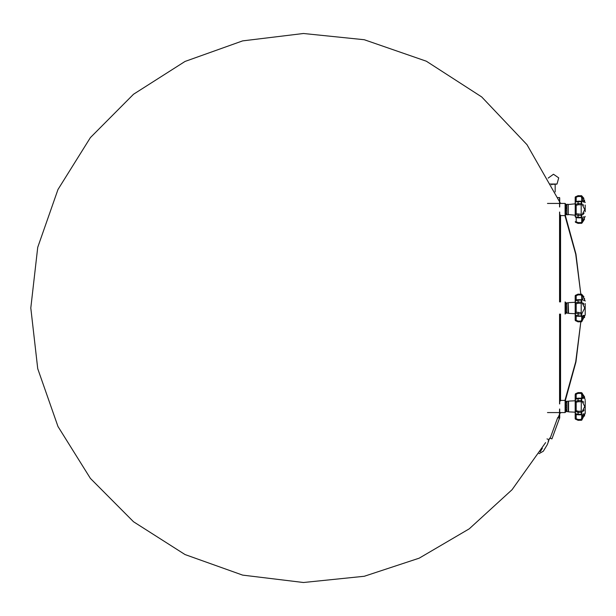 <?xml version="1.0" encoding="UTF-8"?>
<svg xmlns="http://www.w3.org/2000/svg" width="616" height="616" viewBox="0 0 616 616"><rect width="100%" height="100%" fill="white"/><g stroke="black" fill="none" stroke-linecap="round" stroke-linejoin="round"><path stroke-width="0.92" d="M559.698 301.94L559.698 212.035M559.698 207.015L559.698 197.929M559.698 418.072L559.698 408.986M559.698 403.965L559.698 314.06M560.591 301.94L560.591 215.585M560.591 203.472L560.044 202.949M560.044 413.051L560.591 412.528M560.591 400.415L560.591 314.06M551.967 438.908L550.18 438.253L557.696 417.602L559.474 418.279L551.967 438.908L559.112 419.288M549.926 184.015L557.01 184.015L558.673 177.878L553.468 174.22L548.194 178.07M551.674 184.253L555.262 184.253M575.159 216.555L575.159 215.746M575.259 197.02L575.159 216.647L578.147 217.371L578.162 217.825L581.535 217.741M575.375 196.881L578.147 195.68L575.159 197.428L575.159 204.42M565.088 203.472L565.781 204.165L565.781 214.892L565.088 215.585L565.088 203.472L547.439 203.472M585.2 205.059L585.2 211.758M565.819 205.267L565.912 208.701M565.819 204.935L566.851 204.335L566.851 214.722L568.237 214.722L568.237 204.335L566.851 204.335M565.819 214.052L565.819 209.84M565.819 211.142L565.819 211.673M565.819 210.787L565.912 210.349M565.819 208.27L565.819 209.217M565.819 207.946L565.819 207.376M565.781 207.107L565.819 206.583M565.819 206.329L565.819 205.913M565.088 308L565.088 301.94L565.781 302.633L565.781 313.367L565.088 314.06L565.088 308M585.2 303.534L585.2 314.922L581.75 321.714L578.147 321.845M575.413 300.57L575.444 302.933L578.054 302.048L578.147 300.154L575.159 300.885L575.159 315.123L578.147 315.846L578.162 316.293L581.258 316.293L575.929 316.1L575.159 315.123L576.199 316.124L576.199 320.312L578.17 321.059L581.227 321.059L582.852 316.062L581.535 316.216M575.159 296.288L575.159 300.97M575.159 315.03L575.159 319.712M575.159 296.689L575.159 301.778M575.159 301.801L575.159 302.887M575.159 313.113L575.159 319.311M565.781 305.575L565.819 307.692M565.912 307.176L565.819 306.745M565.827 306.398L565.819 305.852M565.819 303.411L566.851 302.81L566.851 313.19L568.237 313.19L568.237 302.81L566.851 302.81M565.819 312.528L565.781 310.425M565.819 308.308L565.819 310.941M565.819 309.617L565.819 310.148M565.819 309.255L565.912 308.824M565.088 400.415L565.781 401.108L565.781 411.835L565.088 412.528L565.088 400.415L560.067 400.415L560.606 400.754L560.167 400.908M585.2 400.477L585.2 413.398L581.75 420.189L578.147 420.32M575.413 399.045L575.444 401.409L578.054 400.515L578.147 398.629L575.159 399.353L575.159 413.59L578.147 414.314L578.162 414.768L581.612 414.676M575.159 394.756L575.159 399.445M575.159 413.498L575.159 418.187M575.159 400.269L575.159 395.164M575.159 412.674L575.159 417.787M565.819 408.624L565.996 410.541M565.819 406.783L565.819 408.054M565.819 407.73L565.912 407.299M565.819 404.034L565.819 406.16M565.912 405.651L565.819 405.213M565.827 404.874L565.819 404.327M568.237 411.665L568.237 401.278L566.851 401.278L566.851 411.665L568.237 411.665M575.159 418.626L578.054 420.312L575.167 418.711M559.528 301.94L559.528 212.035M559.528 207.015L559.528 197.582L557.742 197.582M559.428 418.418L559.528 408.986M559.528 403.965L559.528 314.06M559.698 215.223L560.506 215.092L559.813 215.384M585.2 202.602L581.342 195.68L581.75 195.811L581.75 203.603L584.73 209.525L581.75 215.454L581.75 223.238L581.342 223.369L585.2 216.447M578.054 195.688L581.75 195.857L581.342 195.726L581.227 196.473L582.844 201.463L577.669 201.255L575.244 202.017L575.444 204.458L578.147 203.573L578.17 204.735L576.199 205.336L576.199 213.721L581.227 214.322L581.227 204.735L581.735 203.665L581.342 203.55L581.735 203.665M576.199 217.664L576.199 221.837L578.17 222.584L578.054 223.323L575.444 222.153L578.054 223.323L581.75 223.2L578.147 223.369M576.199 221.837L575.444 222.153L576.199 221.837L575.236 221.714L575.413 222.207L578.054 223.369L575.413 222.207M581.342 215.508L581.75 215.454L581.342 215.508L581.342 217.348L581.75 217.279L581.342 217.348M578.054 217.371L578.17 214.322L578.139 217.825L575.929 217.625L575.159 216.647L576.06 217.648L578.108 217.795M578.054 215.485L575.444 214.591L575.413 216.955M581.342 201.702L581.75 201.779L581.342 201.702L581.342 203.55M578.147 201.686L578.17 204.735L581.227 204.735L581.342 203.573L578.147 203.573M578.054 195.734L578.17 196.473L578.054 195.734L578.17 196.473L576.199 197.212L575.444 196.904L578.054 195.734L575.444 196.904L576.199 197.212L576.199 201.409L575.444 201.971L578.054 201.686L578.054 203.573M575.159 215.238L568.237 214.56L568.237 204.489L575.159 203.819M575.413 295.387L578.054 294.163L581.75 294.286L581.75 302.079L584.73 307.992L581.75 313.921L581.75 321.675L581.227 321.059L581.342 321.806L581.735 321.668L584.368 315.492M581.342 300.177L581.75 300.254L581.342 300.177L581.342 302.017L581.75 302.079L581.342 302.017L581.227 303.211L581.227 312.789L581.75 313.921L581.342 313.983L581.342 315.823L581.75 315.746L581.342 315.823M585.2 301.078L581.75 294.286L581.342 294.155L581.75 294.325L581.342 294.194L581.227 294.941L582.744 296.358M578.054 300.154L578.17 303.211L576.199 303.811L576.199 312.189L581.227 312.789L581.342 313.96L581.735 313.86M578.147 294.155L578.17 294.941L576.199 295.688L576.199 299.861L578.031 299.738M578.054 294.163L578.17 294.941L581.227 294.941L582.852 299.938L576.068 299.877L575.159 300.885L576.199 299.877M578.054 321.798L578.17 321.059L578.054 321.798L575.413 320.613L578.054 321.837M578.054 315.839L578.17 312.789L578.139 316.293M578.054 313.952L575.444 313.067L575.413 315.43M575.159 313.713L568.568 313.382L568.237 302.964M560.506 400.908L559.698 400.777M585.2 399.553L581.342 392.631L581.75 392.762L581.75 400.546L584.73 406.468L581.75 412.397L581.75 420.143L581.227 419.527L582.852 414.537M581.342 412.45L581.75 412.397L581.342 412.45L581.342 414.298L581.75 414.222L581.342 414.298M581.342 398.652L581.75 398.721L581.342 398.652L581.342 400.492L581.75 400.546L581.342 400.492M578.054 398.629L578.17 401.678L576.199 402.279L576.199 410.664L578.17 411.265L578.147 414.314M575.413 413.898L575.413 411.657L576.199 410.664L575.236 411.165L578.054 412.427L578.139 414.768L575.929 414.568L575.159 413.59L576.199 414.591L576.199 418.788L578.17 419.527L581.227 419.527L581.342 420.274L584.368 413.967L584.576 416L584.345 413.952M575.413 393.855L578.054 392.631L581.342 392.631L581.75 392.8L581.342 392.669L581.227 393.416L582.744 394.833M575.236 394.286L578.147 392.669L578.17 393.416L576.199 394.163L576.199 398.336M575.159 412.181L568.568 411.858L568.568 401.093L575.159 400.762M545.614 442.604L512.027 489.728L469.261 528.836L419.203 558.142L364.256 576.268L303.472 582.497L242.658 575.128L185.054 554.515L133.487 521.737L90.421 478.386L57.958 426.534L37.73 368.707L30.8 308L37.73 247.293L57.958 189.466L90.421 137.614L133.487 94.263L185.054 61.484L242.658 40.872L303.472 33.503L364.256 39.732L426.364 61.223L481.72 96.912L526.95 144.66L559.528 201.717M578.147 398.629L581.342 398.629L581.258 398.175L576.06 398.352L575.159 399.353L575.891 398.383L578.031 398.213M575.413 214.715L575.236 214.222L575.444 214.591L576.199 213.721L575.236 214.222M575.236 204.835L576.199 205.336L575.444 204.458L575.236 204.835L575.413 204.343M575.236 221.714L575.413 222.145M575.236 303.311L576.199 303.811L575.444 302.933L575.236 303.311L575.413 302.81M575.236 312.689L575.444 313.067L576.199 312.189L575.236 312.689L575.413 313.19M575.413 320.613L575.159 320.089L575.444 320.628L576.199 320.312L575.236 320.189M575.236 401.778L576.199 402.279L575.444 401.409L575.236 401.778L575.413 401.286M575.236 411.165L575.413 411.657M565.334 215.338L575.968 254.139L580.842 294.155M580.78 321.845L575.729 361.731L564.941 400.415M565.334 400.662L575.968 361.861L580.842 321.845M580.78 294.155L575.729 254.269L564.941 215.585M581.735 315.815L581.389 316.285L582.852 316.062M581.735 398.66L581.389 398.19L582.852 398.406L581.227 393.416L581.735 392.8L584.576 396.943M548.171 441.225L549.765 438.107M542.38 448.186L540.217 451.751M548.771 440.617L547.324 444.583L543.343 451.197L539 453.707M549.102 439.708L549.695 438.076L550.18 438.253M583.121 315.477L584.076 315.407M584.576 317.525L584.345 315.484L584.576 317.525M584.03 315.4L583.606 315.407L584.03 315.4M583.937 304.242L583.121 303.111L583.937 304.242M581.75 294.325L583.968 296.897L581.75 294.325L581.227 294.941M584.576 298.475L584.345 300.516M584.03 300.6L583.606 300.593M584.576 219.057L581.928 223.061M583.121 204.635L583.606 205.228M581.75 195.857L583.968 198.421L581.75 195.857L581.227 196.473L578.17 196.473M584.576 200L584.345 202.048M584.03 202.125L583.606 202.117M584.083 212.99L583.121 214.414M581.735 223.2L581.227 222.584L582.343 221.645M583.121 220.605L583.622 219.411M584.03 216.932L583.121 217.001M575.159 197.443L575.413 196.912M575.413 202.102L575.159 202.41M581.535 201.309L582.844 201.463M576.199 201.409L578.031 201.263M581.342 223.331L582.852 217.594M583.421 220.004L583.136 220.582M583.121 198.444L583.752 200.531M583.622 201.147L583.121 201.44M581.735 201.717L581.396 201.247M581.342 201.678L581.258 201.232L578.139 201.232L578.147 201.678L581.342 201.678M578.054 201.686L578.139 201.232M575.236 197.336L576.199 197.212M581.735 215.384L581.227 214.322L581.342 215.485L578.147 215.485M578.147 217.371L581.342 217.371L581.258 217.825L578.162 217.825M581.735 217.34L581.389 217.81M578.147 223.331L578.17 222.584L581.227 222.584M578.054 223.323L578.17 222.584M565.996 204.859L565.996 205.459M565.996 214.199L565.996 213.598M565.819 213.144L565.819 212.72M565.819 212.474L565.819 211.966M578.054 302.048L578.17 303.211L581.227 303.211L581.735 302.14M575.236 295.811L578.054 294.202M578.108 316.262L576.199 316.124M583.622 316.378L583.752 316.994M583.622 317.879L583.414 318.487M583.121 296.92L583.56 297.905M581.535 299.784L582.852 299.938M581.396 316.285L581.342 315.846L578.147 315.846M581.735 300.185L581.396 299.715M578.147 300.154L581.342 300.154L581.258 299.707L578.139 299.707M565.996 303.326L565.996 303.934M565.996 312.674L565.996 312.066M565.819 311.611L565.819 311.195M584.03 413.875L583.606 413.883M583.121 401.586L583.606 402.171M578.147 400.515L581.342 400.515L581.227 411.265L581.735 412.335M575.236 418.664L578.054 420.266L578.17 419.527L578.054 420.266L575.413 419.088L575.159 418.557L576.199 418.788L575.413 419.088M578.108 414.737L576.199 414.591M583.121 395.395L583.622 396.588M583.66 396.75L583.421 398.29M581.535 398.259L582.852 398.406M581.396 398.19L578.162 398.175M576.199 394.163L575.444 393.847L578.054 392.677L578.17 393.416L581.227 393.416M578.054 414.314L581.342 414.322L581.258 414.768L578.162 414.768M581.735 414.283L581.389 414.753M581.735 400.616L581.227 401.678L578.17 401.678L578.054 400.515M578.147 412.427L581.342 412.427L581.227 411.265L578.17 411.265L578.054 412.427M565.819 410.087L565.819 409.671M565.819 409.417L565.819 408.893M565.996 401.801L565.996 402.402M584.083 409.933L583.121 411.365M583.121 413.944L584.076 413.883M582.143 393.116L584.73 398.082M581.342 420.274L578.147 420.274L578.17 419.527M583.121 417.556L583.752 415.469M575.444 419.096L576.199 418.788M548.263 439.393L547.039 438.877M578.147 195.726L581.342 195.726M578.147 302.04L581.342 302.04M578.147 294.194L581.342 294.194M578.147 321.806L581.342 321.806M578.147 313.96L581.342 313.96M578.17 321.059L581.227 321.059M578.147 392.669L581.342 392.669M560.591 202.949L560.806 203.472M560.26 412.528L559.698 413.875M559.528 414.283L558.042 417.733M560.591 413.051L560.806 412.528M560.26 203.472L559.698 202.125M551.736 184.253L551.736 184.869M555.201 184.253L555.201 191.992M557.01 184.015L556.34 184.253M565.088 215.585L560.067 215.585M575.413 196.843L575.159 197.374M565.819 214.122L566.851 214.722M575.413 295.318L575.159 295.849M575.413 320.682L575.159 320.151M568.568 302.618L575.159 302.287M568.568 313.382L568.237 313.036M565.819 312.589L566.851 313.19M565.088 412.528L547.439 412.528M575.413 393.793L578.054 392.631M568.568 411.858L568.237 411.511L568.568 411.858M565.819 411.065L566.851 411.665M565.819 401.878L566.851 401.278M575.413 419.157L575.19 418.818"/></g></svg>

